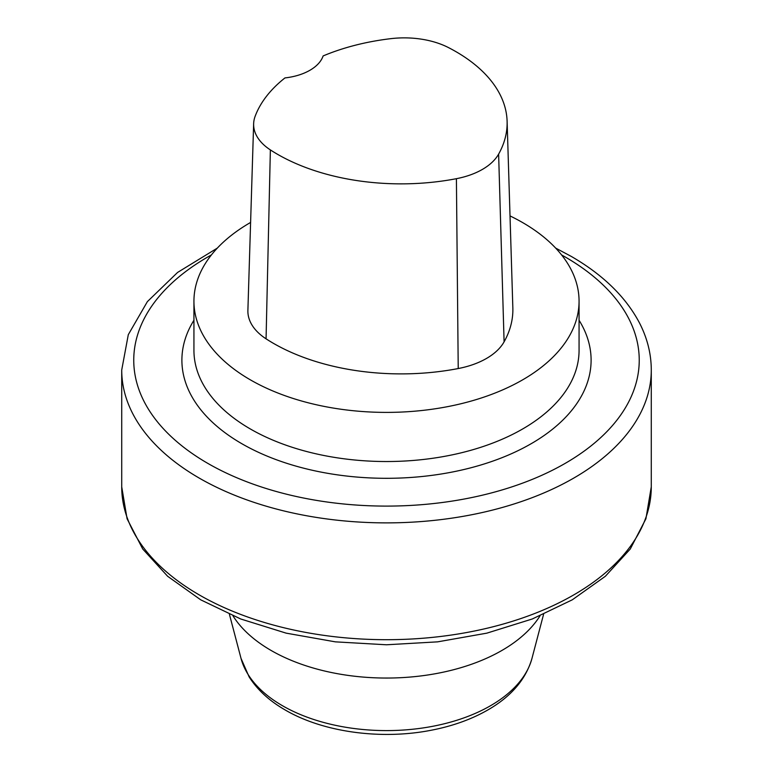 <?xml version="1.0" encoding="UTF-8"?>
<svg xmlns="http://www.w3.org/2000/svg" width="773" height="773" viewBox="0 0 773 773"><rect width="100%" height="100%" fill="white"/><g stroke="black" fill="none" stroke-linecap="round" stroke-linejoin="round"><path stroke-width="1.16" d="M510.016 215.918A192.564 111.177 180 0 1 522.664 222.595A192.564 111.177 180 0 1 579.064 301.209A192.564 111.177 180 0 1 386.5 412.396A192.564 111.177 180 0 1 193.936 301.209A192.564 111.177 180 0 1 250.597 222.44M507.107 121.216L512.847 307.876A180.534 104.229 180 0 1 504.093 341.84A72.218 41.694 180 0 1 458.225 368.547A180.534 104.229 180 0 1 266.067 338.825A72.218 41.694 180 0 1 247.891 310.417L253.641 123.767A66.468 38.379 180 0 1 255.09 116.433A174.785 100.915 180 0 1 284.966 77.918A48.139 27.799 180 0 0 323.124 55.936A174.785 100.915 180 0 1 390.896 38.65A66.468 38.379 180 0 1 448.379 47.54A174.785 100.915 180 0 1 507.107 121.216A174.785 100.915 180 0 1 498.624 154.107A66.468 38.379 180 0 1 456.408 178.689A174.785 100.915 180 0 1 270.366 149.904A66.468 38.379 180 0 1 253.641 123.767M193.936 301.209L193.936 350.353A192.564 111.177 0 0 0 386.5 461.529A192.564 111.177 0 0 0 579.064 350.353L579.064 301.209M498.624 154.107L504.093 341.84M456.408 178.689L458.225 368.547M270.366 149.904L266.067 338.825M229.426 614.332L241.031 658.412A147.141 84.953 0 0 0 282.454 705.71A147.141 84.953 0 0 0 432.407 726.359A147.141 84.953 0 0 0 531.969 658.412L543.574 614.332M540.008 615.859A163.238 94.248 180 0 1 271.072 650.441A163.238 94.248 180 0 1 232.992 615.859M121.719 370.006L121.719 486.826A264.781 152.87 0 0 0 386.5 639.696A264.781 152.87 0 0 0 651.281 486.826L651.281 370.006A264.781 152.87 180 0 1 386.5 522.877A264.781 152.87 180 0 1 121.719 370.006L128.299 334.661L147.382 301.625L177.587 272.434L217.319 248.104M211.396 254.945A252.742 145.923 0 0 0 205.405 461.974A252.742 145.923 0 0 0 564.019 464.042A252.742 145.923 0 0 0 565.218 256.994A252.742 145.923 0 0 0 561.604 254.945M579.064 320.254A204.603 118.124 180 0 1 386.5 478.303A204.603 118.124 180 0 1 193.936 320.254M121.719 486.826L127.081 518.78L142.725 549.004L167.654 576.291L200.738 599.838L240.732 618.989L286.155 633.145L335.366 641.851L386.5 644.779L437.634 641.851L486.835 633.155L532.268 618.989L572.252 599.838L605.346 576.291L630.275 549.004L645.919 518.78L651.281 486.826M651.281 370.006C651.233 353.734 647.252 337.965 639.368 322.718C625.647 296.822 602.94 274.715 571.237 256.394L555.681 248.104M531.969 658.412C525.959 679.032 511.639 695.99 489.029 709.266C472.371 719.025 453.094 726.021 431.208 730.243C381.244 740.08 323.249 732.292 285.227 710C269.458 700.947 257.428 689.912 249.128 676.897L241.031 658.412"/></g></svg>
